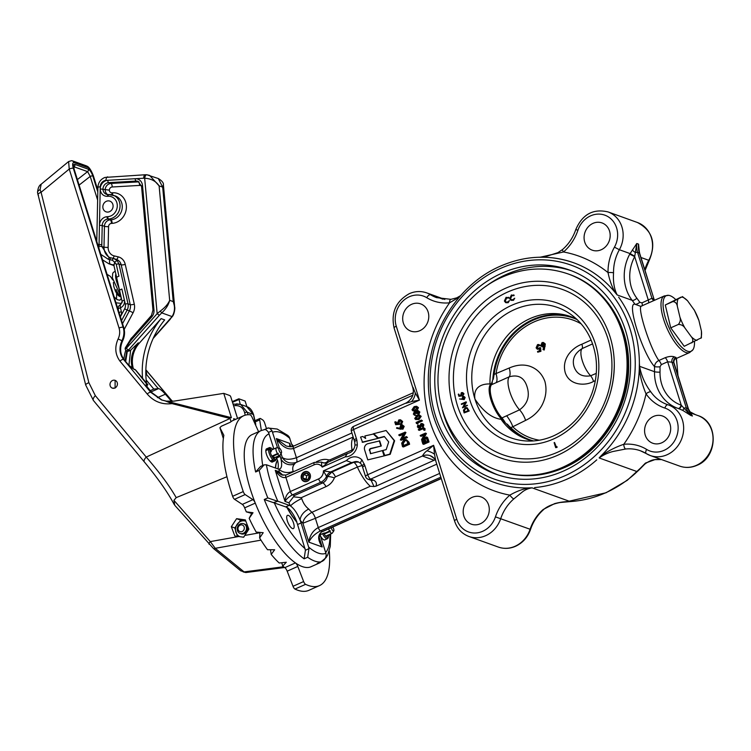 <?xml version="1.0" encoding="UTF-8"?>
<svg xmlns="http://www.w3.org/2000/svg" width="751" height="751" viewBox="0 0 751 751"><rect width="100%" height="100%" fill="white"/><g stroke="black" fill="none" stroke-linecap="round" stroke-linejoin="round"><path stroke-width="1.13" d="M581.236 323.916A62.624 55.668 -70.2 0 0 533.942 321.954A62.624 55.668 -70.2 0 0 496.073 373.547L509.216 368.018A12.401 4.675 -113.7 0 1 509.197 376.833A20.671 7.2 66 0 0 509.76 391.675A20.671 7.2 66 0 0 519.542 409.839C527.577 403.982 530.075 396.265 527.042 386.699C524.217 377.556 518.265 374.27 509.197 376.833L490.844 385.019L492.28 381.452A12.401 4.318 -114 0 1 491.511 384.672A20.671 7.2 66 0 0 491.989 399.598A20.671 7.2 66 0 0 501.931 417.941L519.542 409.839A12.401 4.562 64.6 0 1 525.625 420.382L512.745 426.775A62.624 55.668 -70.2 0 0 539.387 440.208M592.595 343.883L582.1 348.605C574.646 353.27 571.943 359.241 573.989 366.516C576.58 374.064 582.128 377.152 590.615 375.782L596.256 373.388M308.83 480.199A4.928 4.384 109.8 0 1 307.431 481.147A4.928 4.384 109.8 0 1 301.808 478.537A4.928 4.384 109.8 0 1 304.615 472.163A4.928 4.384 109.8 0 1 310.445 475.712M304.221 481.494A5.163 4.59 109.8 0 1 301.47 476.819A5.163 4.59 109.8 0 1 304.653 471.985A5.163 4.59 109.8 0 1 307.713 471.778M305.009 473.393A3.577 3.182 -70.2 0 0 303.611 474.519L306.671 473.149A3.577 3.182 -70.2 0 0 305.009 473.393M577.172 319.607A64.633 57.461 -70.2 0 0 573.332 318.048A64.633 57.461 -70.2 0 0 532.985 319.973A64.633 57.461 -70.2 0 0 493.257 379.293L494.13 374.411L496.073 373.547M573.52 318.114A64.633 57.461 -70.2 0 0 533.37 320.114A64.633 57.461 -70.2 0 0 494.13 374.411M538.88 344.502L540.748 345.864L537.716 345.272L538.476 345.544L537.406 347.91L536.665 347.647L537.472 348.539L540.589 347.741L540.936 351.308L537.735 352.2L537.519 351.524L539.631 350.586L539.415 348.699L537.312 349.243L536.101 347.873L537.538 344.587L538.88 344.502L540.007 345.601L538.786 345.216M538.73 349.159L537.312 349.243M509.216 368.018C516.435 364.873 523.175 364.244 529.436 366.113C536.89 368.638 542.044 373.745 544.907 381.433C547.019 389.572 545.986 397.617 541.809 405.549C538.176 412.008 532.778 416.946 525.625 420.382M490.844 385.019A20.624 7.181 66 0 0 491.332 399.907A20.624 7.181 66 0 0 501.236 418.185L502.832 420.325L501.039 419.274C491.867 418.138 483.175 411.426 474.97 399.119C472.858 385.967 483.391 383.714 489.971 383.968L491.37 383.761M576.777 319.241A65.102 57.874 -70.2 0 0 570.751 316.622A65.102 57.874 -70.2 0 0 530.122 318.565A65.102 57.874 -70.2 0 0 489.971 383.968M419.865 330.675A14.466 12.861 -70.2 0 0 428.783 316.866A14.466 12.861 -70.2 0 0 420.635 303.883A14.466 12.861 -70.2 0 0 411.604 304.315A14.466 12.861 -70.2 0 0 402.686 318.114A14.466 12.861 -70.2 0 0 410.835 331.107A14.466 12.861 -70.2 0 0 419.865 330.675M480.368 523.738A14.466 12.861 -70.2 0 0 489.286 509.938A14.466 12.861 -70.2 0 0 481.138 496.946A14.466 12.861 -70.2 0 0 472.107 497.378A14.466 12.861 -70.2 0 0 463.189 511.187A14.466 12.861 -70.2 0 0 471.337 524.17A14.466 12.861 -70.2 0 0 480.368 523.738M592.999 223.366A14.466 12.861 109.8 0 1 602.03 222.934A14.466 12.861 109.8 0 1 610.178 235.927A14.466 12.861 109.8 0 1 601.26 249.736A14.466 12.861 109.8 0 1 592.229 250.167A14.466 12.861 109.8 0 1 584.081 237.175A14.466 12.861 109.8 0 1 592.999 223.366M653.501 416.439A14.466 12.861 109.8 0 1 662.532 416.007A14.466 12.861 109.8 0 1 670.681 428.99A14.466 12.861 109.8 0 1 661.762 442.799A14.466 12.861 109.8 0 1 652.732 443.231A14.466 12.861 109.8 0 1 644.583 430.239A14.466 12.861 109.8 0 1 653.501 416.439M266.915 448.713A7.238 2.516 66 0 0 266.624 448.788A7.238 2.516 66 0 0 266.821 455.35A7.238 2.516 66 0 0 271.637 461.987A7.238 2.516 66 0 0 272.519 462.006A7.238 2.516 66 0 0 272.773 461.827M320.508 536.083A7.238 2.516 66 0 0 323.991 539.894A7.238 2.516 66 0 0 324.873 539.913A7.238 2.516 66 0 0 325.127 539.734M288.365 515.383A7.238 2.516 66 0 0 287.483 515.364A7.238 2.516 66 0 0 287.689 521.926A7.238 2.516 66 0 0 292.496 528.563A7.238 2.516 66 0 0 293.378 528.573A7.238 2.516 66 0 0 293.172 522.02A7.238 2.516 66 0 0 288.365 515.383M360.799 463.527L358.452 461.94A8.27 7.35 -70.2 0 0 353.289 462.194L351.581 462.597L346.38 460.616A12.401 11.021 109.8 0 1 350.332 457.781A12.401 11.021 109.8 0 1 362.076 460.1A4.131 1.718 137.6 0 0 360.799 463.527L362.245 466.024L365.568 476.575A4.131 4.131 0 0 0 368.112 479.232A4.131 3.671 -70.2 0 0 370.694 479.11L373.435 480.096C376.251 481.494 377.058 483.55 375.857 486.244L374.017 486.526L371.172 480.358M648.385 303.047A4.131 1.436 -114 0 0 648.301 300.053L634.698 256.664L629.742 254.148L636.773 243.502L634.698 256.664A37.203 33.072 -70.2 0 0 636.867 298.241A120.911 107.477 109.8 0 1 639.786 302.259L641.945 302.888L651.943 298.26A35.137 12.241 -114 0 1 652.816 298.532A35.137 12.241 -114 0 1 653.727 298.907A4.131 3.595 -65 0 0 654.506 300.316M572.929 501.358L560.255 502.485C550.164 504.381 544.926 508.192 543.733 509.478L543.733 509.478A4.131 1.004 -131 0 1 543.208 509.478L554.66 503.602C559.626 502.288 564.733 501.584 570 501.49L572.929 501.358A116.771 103.807 -70.2 0 0 605.653 492.769A116.771 103.807 -70.2 0 0 635.074 473.628L645.419 463.095L655.041 459.584A41.333 36.743 109.8 0 1 661.368 459.518M529.183 487.906L532.112 487.85C528.272 488.441 525.024 489.812 522.358 491.971L513.815 498.908A4.131 1.004 -131 0 1 509.854 495.134C516.519 491.323 522.959 488.91 529.183 487.906A116.771 103.807 109.8 0 1 494.468 482.471C455.763 469.131 428.596 428.145 428.352 383.123C426.868 334.326 457.443 284.554 500.297 266.201C524.94 255.518 549.356 254.354 573.548 262.719A116.771 103.807 109.8 0 1 615.294 292.721C612.027 287.042 609.605 280.339 608.028 272.604A45.473 40.423 109.8 0 1 614.44 247.154A22.737 20.211 -70.2 0 0 606.301 215.762A22.737 20.211 -70.2 0 0 577.932 230.228A45.473 40.423 109.8 0 1 563.513 251.97L540.26 257.208M277.579 447.925L272.022 430.811C270.097 428.192 268.52 427.366 267.272 428.342M292.439 446.516L289.266 437.026L287.877 435.467L277.194 429.046L268.051 428.023L264.268 429.638M501.696 273.251A108.51 96.457 109.8 0 1 569.418 270.013A108.51 96.457 109.8 0 1 630.54 367.427A108.51 96.457 109.8 0 1 563.654 470.971A108.51 96.457 109.8 0 1 495.932 474.21A108.51 96.457 109.8 0 1 434.81 376.795A108.51 96.457 109.8 0 1 501.696 273.251M571.408 270.764A108.51 96.457 -70.2 0 0 505.705 274.697A108.51 96.457 -70.2 0 0 485.578 286.572M673.994 359.429L675.093 358.856C675.252 357.823 673.262 361.503 673.985 362.836L673.76 362.817A4.131 3.736 103.8 0 1 676.013 357.438L674.924 358.997M646.113 453.482A41.333 36.743 -70.2 0 0 640.368 450.76A41.333 36.743 -70.2 0 0 625.639 449.004L613.116 451.473C608.132 452.722 603.475 454.871 599.138 457.941L601.063 455.829C608.376 450.788 615.951 446.948 623.79 444.301A45.473 40.423 109.8 0 1 646.62 449.417A22.737 20.211 -70.2 0 0 664.128 450.328A22.737 20.211 -70.2 0 0 678.144 428.361A22.737 20.211 -70.2 0 0 664.86 408.065A45.473 40.423 109.8 0 1 646.038 393.871C642.772 386.174 640.519 377.96 639.27 369.229A116.771 103.807 109.8 0 1 601.063 455.829M317.955 563.194L317.147 563.513A72.34 25.196 -114 0 0 319.917 562.781L311.064 566.723A72.34 25.196 -114 0 1 302.249 566.573A72.34 25.196 -114 0 1 254.138 500.185A72.34 25.196 -114 0 1 252.111 434.604L260.963 430.661A72.34 25.196 -114 0 0 255.64 471.985L260.559 466.455L264.099 464.878L266.408 464.766A66.135 23.037 66 0 0 277.823 501.217L273.411 502.626L285.709 506.906A16.531 5.764 -114 0 1 286.976 507.554A39.362 13.715 66 0 0 296.664 521.964A16.531 5.764 -114 0 1 297.556 524.536L305.422 550.248L308.952 548.671L308.661 547.103A66.135 23.037 66 0 0 325.906 553.309L326.197 554.876C325.868 558.509 324.028 560.856 320.686 561.936L318.724 562.809M638.801 248.947L638.557 244.141L639.364 252.289M694.497 341.658A30.444 10.608 -114 0 1 692.976 349.666A30.444 10.608 -114 0 1 687.465 351.177A30.444 10.608 -114 0 1 666.137 320.198A30.444 10.608 -114 0 1 668.737 295.35A30.444 10.608 -114 0 1 670.08 295.697A30.444 10.608 -114 0 1 675.675 299.518M572.112 317.138A65.102 57.874 -70.2 0 0 532.853 319.55A65.102 57.874 -70.2 0 0 492.825 379.48L492.28 381.452M307.281 481.288A5.163 4.59 -70.2 0 0 310.463 476.35A5.163 4.59 -70.2 0 0 307.553 471.712A5.163 4.59 -70.2 0 0 304.333 471.872A5.163 4.59 -70.2 0 0 301.142 476.801A5.163 4.59 -70.2 0 0 304.052 481.438A5.163 4.59 -70.2 0 0 307.281 481.288M641.776 306.042C636.247 304.822 649.69 347.675 658.852 360.518L665.198 357.692C668.963 356.312 672.042 356.04 674.445 356.875A30.998 10.796 66 0 0 675.243 357.204A30.998 10.796 66 0 0 676.013 357.438M441.87 408.028A108.51 96.457 -70.2 0 0 497.951 474.904M639.27 369.229L639.383 363.268L639.57 366.319C641.335 375.772 645.09 384.296 650.845 391.881A4.131 1.605 145.1 0 0 646.038 393.871A124.779 110.923 109.8 0 1 623.79 444.301A4.131 1.737 -95.9 0 0 625.639 449.004M637.402 222.493C652.497 230.576 656.44 243.202 649.23 260.381L648.761 260.297A26.867 23.882 -70.2 0 0 637.402 222.493L608.01 211.913A26.867 23.882 109.8 0 1 619.368 249.726A41.333 36.743 -70.2 0 0 613.548 272.857C612.985 281.822 614.205 289.191 617.209 294.974L615.294 292.721M538.842 257.283A116.771 103.807 109.8 0 1 573.548 262.719M661.471 459.556L655.388 459.631C652.826 459.556 649.371 460.983 645.015 463.893L639.364 469.619A116.771 103.807 -70.2 0 0 644.217 464.569M639.364 469.619L635.074 473.628M632.445 249.801A4.131 1.493 32.6 0 0 635.337 252.543A3.098 0.92 -17.4 0 1 637.58 252.43L639.364 253.068A3.098 0.92 -17.4 0 1 639.674 253.331L654.102 299.396L639.364 253.068A20.671 18.371 109.8 0 1 638.557 244.141L636.773 243.502A20.671 18.371 -70.2 0 0 637.58 252.43L651.943 298.26A4.131 3.736 -76.2 0 0 654.008 300.541M595.318 380.673L593.543 381.414C585.489 386.202 569.296 385.62 565.212 372.515C563.494 366.122 564.696 359.973 568.798 354.078C572.281 349.515 576.637 346.23 581.884 344.211L591.112 340.025M543.452 342.484L545.32 343.996L544.24 350.022L543.039 349.619L543.846 346.22L541.884 346.652L540.776 345.441L542.072 342.559L543.452 342.484L544.578 343.733L543.583 349.788L543.039 349.619M308.379 474.998L306.727 475.636L306.079 479.147L306.765 479.701M416.589 406.272L417.565 407.324L415.378 410.459L412.937 410.835L411.989 409.811L414.167 406.62L416.589 406.272L418.457 407.643L417.096 410.346M416.054 410.872L412.937 410.835M421.405 420.062L422.456 420.889L417.697 423.02L417.969 423.883L416.43 423.48L416.101 422.438L421.405 420.062L421.564 420.569L416.805 422.7L417.077 423.564L416.43 423.48M419.931 428.126L417.368 426.972L417.791 425.066L417.931 426.784L418.861 427.31L421.011 423.545L422.907 423.817L423.846 424.831L423.226 427.075L421.921 426.39L422.409 424.756L421.17 424.052L419.753 427.131L418.147 427.854L419.931 428.126L422.184 424.324M417.791 425.066L419.152 425.695L418.823 427.103L419.753 427.629M423.583 428.521L419.377 430.361L418.485 430.041L418.326 429.534L423.48 427.61L424.184 428.417L423.996 430.051L423.217 428.192M423.48 427.61L425.075 428.737L424.888 430.379L423.489 429.938M426.699 436.941L427.741 437.767L422.438 440.133L421.518 439.71L424.522 434.116L420.344 435.974L420.185 435.467L425.488 433.102L422.531 438.8L426.699 436.941L426.859 437.448L421.546 439.814M424.015 435.054L421.236 436.293L420.344 435.974M425.488 433.102L426.418 433.534L423.93 438.171M427.169 438.462L428.061 438.781L429.065 441.964L423.752 444.339L422.86 444.019L421.865 440.828L422.409 440.584L423.245 443.268L424.878 442.536L424.043 439.861L424.587 439.617L425.423 442.292L427.469 441.381L426.624 438.706L427.169 438.462L428.173 441.644L422.86 444.019M422.409 440.584L423.301 440.903L423.94 442.959M424.587 439.617L425.479 439.936L426.117 441.982M395.42 421.715L396.124 423.958L397.87 423.583L397.504 422.86L398.875 419.884L400.546 419.79L401.776 421.208L400.668 423.996L401.137 421.452L400.17 420.41L399.044 420.485L398.171 422.682L398.941 423.996L395.636 424.7L394.791 421.996L396.312 422.034L396.866 423.799M400.546 419.79L402.667 421.527L401.55 424.315L400.668 423.996M400.602 420.654L399.926 420.804L399.063 423.001L399.832 424.315L395.636 424.7M400.893 429.262L396.566 428.239L396.753 427.629L399.804 428.258L400.752 424.822L402.114 424.737L404.188 426.361L402.921 429.196L396.566 428.239M402.114 424.737L404.188 426.361M406.366 439.673L408.966 442.179L409.605 444.226L403.409 446.986L402.517 446.667L401.672 443.146L404 439.842L406.366 439.673L408.713 443.907L409.605 444.226M406.413 436.556L407.483 437.467L401.297 440.227L400.367 439.786L403.869 433.252L398.997 435.43L398.809 434.838L405.052 432.21L401.55 438.725L406.413 436.556L406.591 437.148L400.405 439.908M403.362 434.2L399.889 435.749L398.997 435.43M405.005 432.078L405.934 432.529L402.949 438.096M421.18 416.336L418.992 419.471L415.66 419.527L414.712 418.504L416.899 415.312L419.311 414.965L421.18 416.336L419.311 414.965M415.294 412.703L414.777 414.223L415.237 415.228L413.35 414.148L414.214 411.886L415.51 412.055L416.608 410.487L417.847 410.44L418.936 411.679L417.96 414.261L418.382 411.905L416.814 410.975L416.232 413.21L414.364 412.393L413.895 413.904L416.129 415.547L414.27 415.172M417.847 410.44L419.828 411.999L418.851 414.58L417.96 414.261M417.988 411.21L417.124 413.529L415.688 413.454M378.232 438.03L384.315 436.444L388.699 441.935L386.202 449.605L382.85 450.478L384.878 455.697L390.22 454.308L394.622 440.771L386.098 430.501L373.698 433.693L378.673 438.19L384.503 436.669M362.771 436.5L360.564 437.063L362.602 442.33L378.175 438.331L373.651 433.975L364.873 435.955L365.653 438.462L362.771 436.5L365.596 438.274M384.437 455.819L382.39 450.6L370.431 453.717L369.868 450.666A1.568 1.389 109.8 0 1 371.003 448.685L381.311 446L379.706 440.903L367.793 443.728A4.572 4.065 -70.2 0 0 364.61 449.858L367.774 459.884L384.437 455.819L367.774 459.884M370.797 453.623L369.868 450.666M680.941 297.171L665.283 304.981L670.737 327.849L684.227 346.305L699.876 338.494M303.611 474.519A3.577 3.182 -70.2 0 0 308.445 478.8A3.577 3.182 -70.2 0 0 306.671 473.149L309.093 475.289L308.445 478.8L305.385 480.161L302.963 478.021L303.611 474.519L306.727 475.636M302.963 478.021L306.079 479.147M512.745 426.775L510.811 427.638L506.869 424.296A65.102 57.874 -70.2 0 0 528.037 439.617M507.3 424.108A64.633 57.461 -70.2 0 0 529.558 439.682A64.633 57.461 -70.2 0 0 533.51 440.931M510.811 427.638A64.633 57.461 -70.2 0 0 529.746 439.757M502.832 420.325L506.869 424.296M501.236 418.185L501.931 417.941A12.401 4.318 66 0 1 505.179 422.606M544.24 350.022L543.583 349.788M543.715 346.755L543.217 346.577M545.32 343.996L544.578 343.733M541.321 345.16L543.123 345.845L544.015 343.949L543.292 343.188L542.26 343.245L541.321 345.16L542.053 345.422L543.02 343.517L542.26 343.245M540.936 351.308L537.735 352.2M540.748 345.864L540.007 345.601M537.716 345.272L536.665 347.647M539.875 347.488L540.269 351.064M496.073 373.735C497.293 378.063 497.312 381.01 496.158 382.597M512.651 426.624C512.191 423.583 507.085 415.894 506.578 415.866M513.468 294.908L513.919 295.697L511.515 295.472L510.098 298.504L511.271 299.78L512.867 299.668L514.735 298.222L513.027 300.184L510.821 300.175L509.676 298.663L511.375 294.946L513.093 295.359M511.384 300.391L510.821 300.175M513.919 295.697L511.957 295.631L510.549 298.663L511.497 299.846M514.735 298.222L513.468 300.344L511.271 300.334M513.693 294.974L514.191 295.237M508.192 297.265L508.915 297.593L508.634 298.053L506.23 297.828L504.822 300.86L505.996 302.137L507.582 302.024L509.45 300.588L507.742 302.54L505.545 302.531L504.39 301.02L506.099 297.302L507.817 297.715M506.108 302.747L505.545 302.531M508.634 298.053L506.681 297.987L505.263 301.02L506.221 302.202M509.45 300.588L508.192 302.7L505.986 302.691M508.408 297.33L508.915 297.593M556.66 446.638L555.684 447.652L554.116 442.668L555.937 446.958L557.101 446.798L556.989 447.427L555.684 447.652M554.538 442.489L556.284 446.798M458.899 396.303L458.26 394.256L458.739 394.04L459.274 395.739L460.588 395.458L461.358 392.66L462.616 392.585L463.545 393.655L462.7 395.768L463.057 393.843L461.48 393.111L460.823 394.773L461.405 395.768L458.899 396.303L461.846 395.927L461.264 394.932L462.55 393.167M458.739 394.04L459.64 395.655M462.823 392.679L463.996 393.824L462.7 395.768M463.789 396.913L462.804 398.528L464.062 399.166M463.574 396.8L462.935 396.828L462.353 398.368L463.62 398.997L464.202 397.504L463.376 396.988M463.62 398.997L462.804 398.528M464.691 397.307L463.743 399.457L459.603 398.969L464.184 399.616L465.141 397.476L463.799 396.331L465.141 397.476M459.603 398.969L462.053 398.988L462.766 396.397L463.799 396.331M467.047 405.258L462.503 407.793L465.132 402.771L461.443 404.413L461.302 403.963L465.986 401.879L463.367 406.901L467.488 405.418L462.503 407.793M464.878 403.24L461.443 404.413M465.986 401.879L466.465 402.142L464.071 406.591M466.925 408.187L465.808 408.356L464.437 410.468L464.794 412.092M467.422 408.638L465.367 408.197L463.987 410.309L464.447 412.243L468.164 410.581L466.709 408.084M469.234 410.975L464.109 412.909L463.461 410.243L465.226 407.746L467.019 407.615L469.234 410.975L467.019 407.615M468.784 410.816L464.109 412.909M501.039 419.274A65.102 57.874 -70.2 0 0 526.667 439.138A65.102 57.874 -70.2 0 0 532.975 440.968M459.499 296.917L449.577 302.813A45.473 40.423 109.8 0 1 426.746 297.696A22.737 20.211 -70.2 0 0 409.239 296.776A22.737 20.211 -70.2 0 0 396.275 326.178A4.131 1.23 162.6 0 0 394.106 328.056L412.89 387.976C414.336 394.378 412.083 399.372 406.122 402.968L353.665 426.371A4.131 1.436 66 0 0 353.571 429.506L356.885 440.152L357.326 444.958A12.401 11.021 109.8 0 1 345.197 456.852L347.366 453.566L348.633 453.182M412.966 387.272L415.322 393.036L419.443 400.114L411.557 401.569A12.401 9.65 116.4 0 0 415.322 393.036M411.557 401.569L405.887 403.306M435.214 459.847L434.134 460.25L422.409 456.026C423.611 453.839 425.132 452.083 426.972 450.769L433.609 445.305L434.51 454.261A12.401 4.881 12.2 0 0 426.972 450.769M434.51 454.261L435.833 461.208C435.946 459.912 434.031 458.054 430.079 455.632A12.401 11.021 109.8 0 1 430.154 455.66A12.401 11.021 109.8 0 1 435.589 460.325M613.548 272.857A4.131 0.742 179 0 0 608.028 272.604A124.779 110.923 109.8 0 0 563.513 251.97A4.131 1.004 49 0 1 562.583 249.492L562.583 249.492C568.676 244.15 573.079 237.504 575.792 229.562L577.932 230.228M362.076 460.1L364.892 465.648A4.131 1.23 162.6 0 0 362.733 467.526M368.112 479.232L370.863 480.218A4.131 3.671 -70.2 0 0 373.435 480.096M364.385 464.071A4.131 1.258 161.5 0 0 362.245 466.024M364.892 465.648L367.727 474.698L433.609 445.305L456.777 519.241A22.737 20.211 -70.2 0 0 475.843 532.985A22.737 20.211 -70.2 0 0 495.435 516.876A45.473 40.423 109.8 0 1 509.854 495.134A124.779 110.923 109.8 0 1 449.577 302.813A4.131 1.737 -95.9 0 1 450.938 299.339L436.556 297.631A41.333 36.743 -70.2 0 1 430.53 294.739A26.867 23.882 109.8 0 0 426.615 292.852C420.87 290.881 415.106 291.144 409.342 293.65C395.871 301.264 390.802 312.735 394.106 328.056M353.665 426.371A4.131 4.131 0 0 0 351.402 431.384L354.237 440.433A4.131 1.23 -17.4 0 1 356.406 438.556M348.614 453.182C352.144 452.121 354.275 449.464 354.998 445.202L354.697 441.954A4.131 1.202 -16.3 0 1 356.885 440.152M354.998 445.202A4.131 0.526 5.4 0 1 357.326 444.958M641.945 302.888A4.131 1.436 -114 0 1 642.039 305.873M640.8 306.38L634.961 304.23A116.771 103.807 -70.2 0 0 632.145 300.344A41.333 36.743 109.8 0 1 629.742 254.148M639.786 302.259A4.131 1.596 -34.6 0 1 634.961 304.23C626.221 301.667 642.415 353.317 654.496 366.563C654.881 363.691 656.336 361.672 658.852 360.518A4.131 1.436 66 0 1 661.293 364.62L660.007 366.798A4.131 0.751 -1.3 0 1 654.496 366.563A116.771 103.807 -70.2 0 1 654.506 371.698L639.57 366.319M634.764 256.241L630.061 253.575L619.368 249.726L614.44 247.154M660.007 366.798A120.911 107.477 109.8 0 1 660.016 372.111A37.203 33.072 -70.2 0 0 681.241 405.183L690.638 415.378L682.772 410.384L678.66 408.638M681.523 405.456A4.131 1.709 -71.7 0 1 678.763 408.666M682.772 410.384L684.095 408.122A3.098 0.92 162.6 0 1 686.339 408.009A20.671 18.371 -70.2 0 0 690.638 415.378L692.413 416.026L688.423 408.91A3.098 0.92 162.6 0 0 688.123 408.647L673.76 362.817A35.137 12.241 -114 0 1 671.976 362.179L667.648 361.794L661.293 364.62M665.198 357.692A4.131 1.436 66 0 1 667.648 361.794L681.241 405.183A4.131 1.896 -70.7 0 1 678.266 408.488M690.544 413.482L692.413 416.026A20.671 18.371 109.8 0 1 688.123 408.647L686.339 408.009L671.976 362.179A4.131 3.595 115 0 1 674.445 356.875M352.144 451.191A6.196 2.159 66 0 0 352.041 449.999L353.862 448.91M327.924 462.419L322.226 467.103C321.353 464.409 321.334 462.851 322.188 462.428L323.212 462.804M347.366 453.566L327.333 462.503C327.004 463.029 325.483 463.085 322.761 462.663A8.27 7.35 -70.2 0 1 322.188 462.428A10.852 9.641 109.8 0 0 321.428 462.109L323.099 462.757A6.196 4.121 116.1 0 0 323.512 462.879M323.55 462.888A6.196 4.121 116.1 0 0 328.741 459.931L330.074 459.8A6.196 2.159 -114 0 1 330.168 461.245M293.725 496.824L301.235 497.697A28.932 10.082 66 0 0 301.714 498.58A10.336 2.112 -28.5 0 0 290.571 506.014A39.268 13.678 -114 0 1 288.91 502.823L294.448 495.519L322.761 482.893C325.286 481.644 326.845 479.57 327.445 476.65L326.544 476.322L323.399 470.868L331.689 472.126A6.196 2.159 -114 0 1 335.415 476.857L334.373 477.908A6.196 1.577 16.7 0 0 327.445 476.65L331.689 472.126L353.655 462.325L358.556 461.987M374.017 486.526L370.299 486.263A28.932 10.082 -114 0 1 357.382 467.056L362.048 465.498M351.581 462.597L330.872 471.835A8.27 7.35 109.8 0 0 326.544 476.322A10.852 9.641 109.8 0 1 320.855 482.208L292.543 494.834C289.238 496.505 286.722 498.692 285.005 501.415L275.26 470.342L281.522 474.904L285.971 475.064A3.098 1.08 66 0 0 285.896 477.411C282.414 478.293 278.865 475.937 275.26 470.342L279.165 471.75A39.268 13.678 -114 0 1 279.006 469.093A10.336 7.369 178.2 0 0 293.181 471.375A28.932 10.082 66 0 0 293.2 471.835M288.91 502.823L285.005 501.415C285.352 496.711 287.126 493.416 290.327 491.529L318.631 478.903A7.754 6.89 -70.2 0 0 323.399 470.868L346.38 460.616M322.677 531.52C320.499 531.004 317.87 538.523 319.776 541.631L322.188 546.953C317.466 539.734 317.504 534.581 322.301 531.511A3.098 1.08 66 0 0 322.677 531.52L441.288 478.594M319.156 537.265L322.188 546.953L308.83 542.147C309.778 535.444 312.932 530.582 318.293 527.568A3.098 1.08 66 0 0 320.517 530.873C315.073 533.623 311.177 537.378 308.83 542.147L302.906 523.24A39.268 13.678 -114 0 1 300.156 520.274A16.531 5.764 -114 0 1 301.095 522.959L308.661 547.103M289.604 446.723L289.736 443.39L290.046 446.742M279.381 448.187L276.377 438.584L286.131 445.944C289.97 446.967 292.458 447.023 293.585 446.132L293.585 446.132A3.098 1.08 66 0 0 293.51 448.478C287.774 450.112 282.066 446.807 276.377 438.584L289.736 443.39L290.787 446.742M412.787 395.251L293.51 448.478L296.41 457.735C290.13 459.847 285.427 459.762 282.301 457.49C285.399 462.4 290.055 464.043 296.279 462.428A28.932 10.082 66 0 0 294.617 463.93C292.759 465.93 292.28 468.408 293.181 471.375M276.359 456.89L276.687 457.95L280.226 456.373A16.531 5.764 -114 0 1 280.949 458.983A10.336 9.453 -146.7 0 0 294.617 463.93M281.062 453.548L282.301 457.49A39.268 13.678 -114 0 0 280.949 458.983C282.301 465.32 281.653 468.69 279.006 469.093A16.531 5.764 -114 0 1 277.823 468.877L266.408 464.766M279.841 468.906L279.006 469.093M283.005 475.308L279.165 471.75M436.763 464.156L315.392 518.312L302.906 523.24C303.235 519.317 306.239 515.674 311.909 512.313A6.196 2.159 -114 0 1 315.392 518.312L318.293 527.568L439.664 473.412M301.714 498.58C303.16 503.067 305.507 506.568 308.774 509.084A10.336 6.28 -40.6 0 0 300.156 520.274C297.358 513.402 294.167 508.643 290.571 506.014A16.531 5.764 -114 0 0 289.248 505.329L277.823 501.217M272.022 430.811L268.483 432.398L273.871 448.948M268.483 432.398C266.567 429.769 264.981 428.943 263.732 429.919M317.147 563.513L320.686 561.936A72.34 25.196 -114 0 1 314.631 561.044A72.34 25.196 -114 0 1 307.666 557.251L304.127 558.828A72.34 25.196 -114 0 1 264.258 499.499L267.797 497.922A72.34 25.196 -114 0 1 259.179 470.408L264.099 464.878M267.797 497.922L276.95 501.039M264.258 499.499L273.411 502.626M304.127 558.828L305.422 550.248M307.666 557.251L308.952 548.671M375.857 486.244L434.134 460.25M316.443 461.743L317.983 461.058C321.869 459.293 325.455 458.917 328.741 459.931M334.373 477.908C332.674 481.945 329.886 484.855 326 486.639A6.196 2.159 66 0 0 322.761 482.893L320.855 482.208A3.098 1.08 -114 0 1 318.631 478.903M416.721 407.061L415.219 407.446L413.416 409.877L413.735 410.375M414.327 407.126L412.534 409.558L413.238 410.299L415.209 409.952L417.021 407.549L415.725 406.742L414.327 407.126L415.219 407.446M412.534 409.558L413.416 409.877M415.378 410.459L416.185 410.75M417.565 407.324L418.457 407.643M414.533 414.636L415.078 414.721M417.556 410.938L416.814 410.975L417.706 411.295M414.214 411.886L415.51 412.055M415.237 415.228L416.129 415.547M418.936 411.679L419.828 411.999M416.232 413.21L417.124 413.529M413.895 413.904L414.777 414.223M419.443 415.754L417.941 416.138L416.148 418.57L416.458 419.067M417.049 415.819L415.256 418.241L415.96 418.983L417.941 418.645L419.743 416.242L418.457 415.434L417.049 415.819L417.941 416.138M415.256 418.241L416.148 418.57M420.297 416.016L418.1 419.152L418.992 419.471M418.1 419.152L415.66 419.527M421.564 420.569L422.456 420.889M416.805 422.7L417.697 423.02M417.077 423.564L417.969 423.883M422.015 423.498L422.954 424.512L422.334 426.746M418.823 427.103L417.931 426.784L418.861 427.31M421.771 424.024L421.17 424.052L422.053 424.371M420.71 424.484L421.602 424.813M419.753 427.131L420.644 427.45M418.26 425.376L419.152 425.695M422.954 424.512L423.846 424.831M423.63 428.633L422.015 428.464L418.485 430.041M424.184 428.417L425.075 428.737M423.996 430.051L424.888 430.379M426.859 437.448L427.741 437.767M425.526 433.214L426.418 433.534M428.173 441.644L429.065 441.964M401.776 421.208L402.667 421.527M399.044 420.485L399.926 420.804M398.171 422.682L399.063 423.001M398.941 423.996L399.832 424.315M402.236 425.62L401.09 427.76L401.456 428.389M401.813 425.357L400.968 425.404L400.208 427.441L401.869 428.277L402.649 426.286L400.968 425.404L401.86 425.723M400.208 427.441L401.09 427.76M400.978 428.323L401.869 428.277M403.296 426.033L402.038 428.877L402.921 429.196M402.038 428.877L400.001 428.943M406.591 437.148L407.483 437.467M405.052 432.21L405.934 432.529M406.385 440.508L405.071 440.753L403.259 443.55L403.719 445.653M404.188 440.433L402.367 443.231L402.968 445.794L407.896 443.597L406.911 441.025L405.962 440.293L404.188 440.433L405.071 440.753M402.367 443.231L403.259 443.55M408.713 443.907L402.517 446.667M319.907 534.168L325.906 553.309M276.687 457.95A16.531 5.764 -114 0 1 277.382 460.457A39.362 13.715 66 0 0 275.429 468.014M280.226 456.373L279.888 455.284M502.748 420.185A2.065 1.521 132.2 0 1 502.738 420.278A21.31 7.426 -114 0 1 490.957 399.842A21.31 7.426 -114 0 1 491.295 383.761A2.065 1.934 -118 0 1 491.361 383.845M296.664 521.964L296.842 521.879A16.531 5.764 66 0 0 287.164 507.469L286.976 507.554M277.814 468.868A16.531 5.764 66 0 0 277.57 460.372L277.382 460.457M287.164 507.469A39.362 13.715 66 0 0 296.842 521.879M277.57 460.372A39.362 13.715 66 0 0 275.608 468.08M701.387 337.903L701.425 331.06L698.881 320.377L694.403 310.323L687.54 300.747L682.443 296.579M700.739 338.325A23.544 8.205 66 0 0 701.425 331.06M694.806 311.111L694.403 310.323M698.881 320.377A23.544 8.205 66 0 0 693.84 309.365M687.54 300.747A23.544 8.205 66 0 0 681.795 297.011L672.896 301.583C675.384 301.836 676.867 303.413 677.355 306.342L679.899 317.016C680.763 319.785 680.246 322.263 678.341 324.451C681.26 324.46 683.457 325.652 684.94 328.027L691.239 336.645A23.544 8.205 66 0 0 696.984 340.391M678.04 299.067A23.544 8.205 66 0 0 677.355 306.342M679.899 317.016A23.544 8.205 66 0 0 684.94 328.027M691.239 336.645C693.107 338.861 693.304 340.954 691.831 342.907M678.341 324.451L670.737 327.849M672.896 301.583L665.283 304.981M384.437 455.538L389.769 454.148L394.172 440.612L386.098 430.501M362.16 442.17L378.175 438.331M377.725 438.171L373.209 433.815M383.986 455.66L382.39 450.6M369.417 450.506A1.568 1.389 109.8 0 1 370.562 448.525L381.311 446M380.87 445.841L379.255 440.743M112.312 388.126L115.1 388.079L115.11 380.353A4.131 3.671 -70.2 0 0 112.312 388.126A4.131 3.671 -70.2 0 0 115.11 380.353M86.684 166.027A3.098 2.619 120.3 0 1 87.116 166.215A3.098 2.619 120.3 0 1 88.205 167.708L74.283 162.657A3.098 2.76 -70.2 0 0 72.678 160.921L71.552 160.667A3.098 2.854 95.4 0 1 73.917 162.563C72.5 162.742 72.293 164.647 73.316 168.299A3.098 0.92 162.6 0 0 69.327 169.003A3.098 0.92 162.6 0 0 69.233 169.05L68.613 161.549L41.202 184.192L40.056 189.627L41.08 192.294A6.196 1.699 165.9 0 0 37.925 194.687L37.925 194.687A6.196 1.699 165.9 0 0 38.536 195.204M146.37 373.829A2.065 1.84 -70.2 0 0 145.816 373.397A2.065 1.906 -76.6 0 1 146.661 373.923L145.816 373.632M73.316 168.299L123.136 327.286C124.497 331.538 124.093 336.035 121.934 340.785C118.893 347.769 119.428 353.993 123.549 359.457L150.791 392.341L152.087 392.801L148.107 388.004C145.938 385.244 145.544 384.005 146.905 384.287L135.433 369.896A2.065 1.84 -70.2 0 0 134.711 369.389L135.678 370.055L134.495 369.539C131.988 368.206 129.191 365.737 126.084 362.151A2.065 0.864 -39.6 0 1 126.252 362.273L124.15 359.729A2.065 0.864 -39.6 0 1 124.234 359.926M97.827 190.754L93.011 175.396A3.098 0.92 -17.4 0 1 93.312 175.65L97.837 190.078M231.026 421.658A103.338 36.001 66 0 0 230.05 418.476L172.017 403.616L165.314 400.931A1.033 0.732 106.1 0 1 165.361 400.94L230.078 417.34L230.013 418.363M234.828 535.97L243.653 537.228L248.863 529.183L245.361 519.917L236.593 518.678L231.327 526.704L234.828 535.97M126.084 362.151L123.981 359.616C119.86 354.143 119.325 347.92 122.375 340.935C124.525 336.185 124.929 331.689 123.568 327.445L123.136 327.286A3.098 0.92 162.6 0 0 119.146 327.99A3.098 0.92 162.6 0 0 119.052 328.037L69.233 169.05L41.08 192.294L88.871 382.691L95.33 395.646L146.238 457.077C160.216 473.271 169.566 486.066 176.203 497.622L226.952 476.725M176.203 497.622L173.932 500.344L210.318 541.602L215.255 548.314A4.131 1.633 129.3 0 1 213.528 548.568L174.739 505.282L173.932 500.344M165.98 401.128L173.856 401.156L223.76 393.364L229.994 395.608L230.735 396.716L237.56 418.467M246.901 406.685L245.136 401.062L238.902 398.819L238.752 399.598L232.491 402.301M238.902 398.819L240.226 404.291M172.749 402.761L161.446 399.898L150.791 392.341A3.098 1.295 140.4 0 0 147.243 394.05C153.88 401.644 162.141 404.836 172.017 403.616A1.033 0.498 -75.7 0 1 172.749 402.761L231.402 417.753L223.76 393.364M152.087 392.801L162.094 400.114M260.982 540.138L215.255 548.314L244.094 571.905L283.634 566.761M146.257 384.221L146.905 384.287L146.079 384.662M146.135 386.314L147.891 384.7L135.678 370.055M161.446 399.898L165.248 400.912M150.294 390.633L153.795 389.074L146.163 379.931M151.251 391.787L158.752 388.549C160.611 389.431 162.826 391.318 165.38 394.219L171.679 401.4M284.648 567.503L245.877 572.544L243.146 571.896M158.752 388.549L153.795 389.074M172.42 401.344L169.435 399.044M40.056 189.627A6.196 3.248 173.5 0 0 37.55 192.66L85.717 385.075L93.415 400.48A6.196 2.591 140.4 0 1 95.33 395.646M230.05 418.476L146.238 457.077A6.196 2.591 140.4 0 0 144.323 461.912L93.415 400.48M238.715 536.524L210.318 541.602A4.131 1.258 138.6 0 0 209.097 544.24M244.094 571.905L240.714 570.798L213.528 548.559M147.243 394.05L119.991 361.175C115.147 354.575 114.518 347.187 118.095 339.001L122.61 340.963C124.713 336.579 125.098 332.13 123.774 327.614A2.065 0.61 -17.4 0 0 123.568 327.445L73.974 169.191C73.044 165.746 73.316 164.131 74.809 164.347L88.346 169.219C90.054 170.158 91.547 172.411 92.814 175.969A2.065 0.61 162.6 0 0 90.214 176.41L87.604 171.622L73.711 166.703M73.974 169.191A2.065 0.61 -17.4 0 1 74.18 169.36L73.739 166.45L72.978 168.233M134.823 369.67A2.065 1.84 -70.2 0 0 134.016 369.135M74.18 169.36L123.774 327.614A2.065 0.61 -17.4 0 1 123.389 328.168M74.809 164.347A2.065 1.84 109.8 0 1 74.067 166.75L73.711 167.041M88.346 169.219A2.065 1.84 109.8 0 1 87.604 171.622L77.381 179.602M235.579 419.349L233.683 418.673A2.065 1.84 109.8 0 1 233.58 420.241M236.593 518.678L241.681 520.509M231.327 526.704L234.819 527.962M109.186 211.82A5.679 5.05 -70.2 0 0 113.082 206.459A5.679 5.05 -70.2 0 0 109.89 201.127A5.679 5.05 -70.2 0 0 106.755 201.137A5.679 5.05 -70.2 0 0 102.849 206.487A5.679 5.05 -70.2 0 0 106.041 211.82A5.679 5.05 -70.2 0 0 109.186 211.82M141.329 185.995A3.098 2.76 -70.2 0 0 139.583 185.422L112.181 186.99A3.098 2.76 -70.2 0 0 109.317 190.144L100.202 188.923A8.27 7.35 109.8 0 1 100.202 188.876A8.27 7.35 109.8 0 1 105.891 180.681A8.27 7.35 109.8 0 1 107.825 180.296L105.966 180.4A6.196 5.51 -70.2 0 0 104.511 180.691A6.196 5.51 -70.2 0 0 100.249 186.839L99.451 225.291A8.27 7.35 109.8 0 1 105.14 217.095A8.27 7.35 109.8 0 1 107.083 216.71L107.759 216.673A10.336 9.19 -70.2 0 0 117.287 205.943A10.336 9.19 -70.2 0 0 108.172 196.283L107.496 196.321A8.27 7.35 109.8 0 1 100.202 188.923M130.223 350.623L128.243 351.205L126.544 350.595A2.065 1.84 109.8 0 0 128.534 350.013L130.223 350.623L138.278 342.85C132.167 350.792 130.092 358.781 132.035 366.835L132.317 368.093M138.278 342.85L139.273 343.216A24.802 22.051 -70.2 0 0 132.993 367.183L132.035 366.835A2.065 0.554 -12.8 0 0 130.712 366.807M133.359 368.797L132.993 367.183M255.706 424.841L253.387 414.496L246.694 406.601C249.707 407.417 252.007 410.102 253.585 414.665A2.065 0.554 167.2 0 0 253.387 414.496L247.342 412.318L247.896 414.73M235.795 405.596A2.065 0.892 -93.4 0 1 236.584 403.85A2.065 0.892 -93.4 0 1 236.743 403.878L240.686 404.442L247.342 412.318A2.065 0.554 -12.8 0 0 244.638 412.628A2.065 0.554 -12.8 0 1 244.638 412.628C243.268 408.009 240.32 405.662 235.795 405.596L233.561 405.728M139.273 343.216L161.118 318.621L164.685 319.898A74.405 66.144 -70.2 0 0 146.529 383.076M153.429 337.866L172.063 316.584C174.833 312.022 175.218 307.028 173.237 301.611L174.664 306.896L163.418 185.065L162.676 187.14L158.292 178.522C162.075 180.822 163.784 183 163.418 185.065L163.418 185.065M145.553 174.795A4.131 1.774 86.7 0 0 145.234 174.748L146.792 174.767A4.131 1.84 94.9 0 1 147.008 174.814L149.618 175.396L159.109 185.863L169.67 300.325C168.618 304.746 165.98 308.933 161.775 312.885L160.245 311.102C165.004 307.619 168.14 304.033 169.67 300.325L173.237 301.611L162.676 187.14L159.109 185.863C155.917 181.113 151.101 178.578 144.661 178.24A8.27 7.35 -70.2 0 0 143.685 178.231L135.236 178.719A8.27 7.35 109.8 0 1 142.493 185.45L153.993 310.06A8.27 7.35 109.8 0 1 151.721 316.95L132.063 339.076A28.932 25.722 -70.2 0 0 126.346 348.323L157.156 313.646L160.245 311.102M161.118 318.621A74.405 66.144 -70.2 0 0 142.577 378.326M146.971 385.883A74.405 66.144 -70.2 0 0 147.121 386.718M128.947 365.183L130.646 350.144M98.916 248.309L98.963 246.065L104.004 247.07L104.436 226.304L102.211 225.507L101.779 246.262L108.764 257.283L109.74 257.584M114.152 265.103L114.565 262.127L116.245 264.324A2.065 0.554 167.2 0 1 118.949 264.005L117.165 260.494L113.795 258.541L116.724 259.555A8.27 7.35 -70.2 0 1 121.174 264.812L118.949 264.005L128.017 303.836L130.242 304.634L121.174 264.812A3.098 0.826 167.2 0 0 125.229 264.343L134.298 304.164A11.368 10.101 109.8 0 1 133.096 312.735L124.225 329.398M117.165 260.494L114.565 262.127L112.378 260.221L108.388 259.358L100.803 254.345M98.963 246.065L99.057 244.488A4.131 0.667 1.2 0 0 97.761 244.619M158.292 178.522L146.792 174.767A4.131 1.84 94.9 0 0 144.661 178.24L157.156 313.646L159.334 315.336L128.534 350.013L125.323 347.873L131.416 338.025L132.063 339.076M116.245 264.324L118.949 276.18A4.131 1.108 167.2 0 0 116.696 277.739L113.701 264.587M118.686 311.402L118.207 309.299A4.131 1.108 -12.8 0 1 120.46 307.741A6.196 5.51 -70.2 0 0 124.384 300.09A4.131 1.108 167.2 0 0 122.141 301.649L120.751 304.53A4.131 1.502 68.8 0 0 120.46 307.741L121.343 311.609A6.196 5.51 109.8 0 1 120.686 316.274L124.657 308.821A6.196 5.51 -70.2 0 0 125.314 304.146L121.878 289.06A4.131 1.108 167.2 0 0 119.625 290.618L116.696 277.739M170.026 319.184L172.477 316.396C174.279 314.162 175.199 308.285 174.664 306.906L174.664 306.896M159.334 315.336L161.775 312.885L172.063 316.584A2.065 0.864 34.5 0 0 172.477 316.396M255.744 424.878L255.021 424.043L255.744 424.878M115.71 274.537L115.917 274.406C116.33 273.458 113.711 275.223 118.667 287.314L120 292.261M328.074 538.026A7.181 2.506 -114 0 1 327.502 538.674A7.181 2.506 -114 0 1 323.841 535.961A7.181 2.506 -114 0 1 322.545 533.679L323.784 533.191A6.149 2.14 66 0 0 328.422 536.843L328.074 538.026M266.023 449.511L268.727 448.3A7.181 2.506 -114 0 1 269.299 447.652A7.181 2.506 -114 0 1 270.351 447.746L271.505 448.281A6.149 2.14 66 0 0 270.144 448.694L271.458 450.647M271.486 458.054A7.181 2.506 -114 0 1 268.511 449.408L269.928 449.802A6.149 2.14 66 0 0 272.472 457.106A6.149 2.14 66 0 0 273.599 458.504L272.885 459.781A7.181 2.506 -114 0 1 271.486 458.054M265.835 450.6L268.511 449.408M266.492 428.652L264.699 423.076A3.098 1.08 66 0 0 263.704 420.992A3.098 1.08 66 0 0 262.756 419.959A93.002 32.396 -114 0 0 260.531 418.56A3.098 1.08 66 0 0 259.968 418.467A3.098 1.08 66 0 0 259.677 419.922L255.237 421.902M258.71 431.665A3.098 1.08 -114 0 1 257.959 430.332L252.036 417.171A3.098 1.08 66 0 0 251.378 415.979A3.098 1.08 66 0 0 250.008 414.768A93.002 32.396 -114 0 0 243.69 415.735A93.002 32.396 -114 0 0 243.249 491.567A3.098 1.08 66 0 0 245.164 494.571L234.547 499.302L242.31 504.4L252.927 499.659A4.131 1.436 -114 0 1 254.204 501.048A4.131 1.436 -114 0 1 255.284 503.114L244.666 507.854A4.131 1.436 66 0 0 243.587 505.789A4.131 1.436 66 0 0 242.31 504.4M295.453 562.903A4.131 1.436 -114 0 1 296.673 564.245A4.131 1.436 -114 0 1 297.8 566.432L287.182 571.173A4.131 1.436 66 0 0 286.056 568.986A4.131 1.436 66 0 0 284.845 567.634L295.453 562.903A72.34 25.196 -114 0 1 255.284 503.114M243.69 415.735L233.082 420.466A93.002 32.396 -114 0 0 230.247 422.269L221.404 426.211A3.098 1.08 -114 0 1 221.498 426.155A3.098 1.08 -114 0 1 221.601 426.127M274.613 459.302A6.149 2.14 66 0 0 276.161 458.701L275.786 459.922A7.181 2.506 -114 0 1 275.148 460.767A7.181 2.506 -114 0 1 273.899 460.579L274.613 459.302L274.181 457.124M271.205 461.781L273.899 460.579M270.2 460.973L272.885 459.781M320.095 534.768L322.545 533.679M328.168 535.041L328.638 535.745A6.149 2.14 66 0 0 328.591 534.853M329.267 550.905A93.002 32.396 -114 0 1 319.494 585.602L308.877 590.333A93.002 32.396 -114 0 1 294.974 589.066A3.098 1.08 -114 0 1 293.012 586.296L303.629 581.556L297.8 566.432M287.182 571.173L293.012 586.296M249.172 518.34L251.698 513.431L246.3 511.835L253.012 512.726L249.172 518.34A72.34 25.196 66 0 0 256.185 532.083L263.207 532.694L259.63 537.969A72.34 25.196 66 0 0 267.525 549.723L274.669 549.76L271.195 554.416A72.34 25.196 66 0 0 279.203 563.015L286.291 562.246L282.742 566.066A72.34 25.196 66 0 0 284.845 567.634M282.742 566.066L281.747 562.752M271.195 554.416L270.491 549.741M259.63 537.969L259.987 532.421M244.666 507.854A72.34 25.196 66 0 0 246.3 511.835M234.547 499.302A3.098 1.08 -114 0 1 232.632 496.308A93.002 32.396 -114 0 1 223.854 435.289L219.912 427.704L223.347 438.565M221.404 426.211A93.002 32.396 66 0 0 219.912 427.704M328.422 536.843L327.436 535.369M324.676 532.975L323.784 533.191M272.866 449.398A6.149 2.14 66 0 0 271.505 448.281M269.928 449.802L271.242 451.755M273.167 456.326L273.599 458.504M303.629 581.556A3.098 1.08 66 0 0 305.591 584.334L294.974 589.066M319.494 585.602A93.002 32.396 -114 0 1 305.591 584.334M261.367 430.483L259.677 419.922M252.927 499.659L245.164 494.571M276.161 458.701A6.149 2.14 66 0 0 276.237 456.946M270.144 448.694L268.727 448.3M251.698 513.431L253.012 512.726M240.658 533.595A5.163 4.59 -70.2 0 0 245.906 532.637A5.163 4.59 -70.2 0 0 247.351 526.995A5.163 4.59 -70.2 0 0 244.131 523.945M237.532 536.59L234.81 527.887L240.517 520.387L245.793 521.063M240.029 536.712A8.27 7.35 109.8 0 1 235.852 532.121A8.27 7.35 109.8 0 1 237.344 524.02A8.27 7.35 109.8 0 1 244.422 520.865A8.27 7.35 -70.2 0 1 245.859 521.232M243.793 536.984A8.27 7.35 109.8 0 1 242.855 537.115M238.264 532.121A5.163 4.59 109.8 0 1 238.095 525.878A5.163 4.59 109.8 0 1 243.606 523.719A5.163 4.59 109.8 0 1 245.455 525.043A5.163 4.59 109.8 0 1 245.624 531.276A5.163 4.59 109.8 0 1 240.113 533.445A5.163 4.59 109.8 0 1 238.264 532.121M238.705 530.732A3.511 3.126 109.8 0 1 243.587 525.916A3.511 3.126 109.8 0 1 238.705 530.732M271.871 456.12L277.495 453.604L278.292 453.332L277.786 454.036A4.131 1.436 66 0 0 279.663 455.406A4.131 1.436 66 0 0 279.748 455.378A4.131 1.436 66 0 0 279.992 455.172L281.447 452.984A2.704 0.939 66 0 0 281.043 450.271A2.704 0.939 66 0 0 279.288 448.169A2.704 0.939 66 0 0 279.137 448.178A2.704 0.939 66 0 0 279.259 450.9A2.704 0.939 66 0 0 281.231 453.144A2.704 0.939 66 0 0 281.447 452.984M277.786 454.036L272.125 456.561M276.903 447.849A4.131 1.436 66 0 0 276.697 447.793A4.131 1.436 66 0 0 276.556 447.784L276.359 447.84A4.131 1.436 66 0 0 277.495 453.604M276.359 447.84L271.13 450.168M271.9 456.186L278.292 453.332M328.628 528.864A4.131 1.436 66 0 0 329.595 531.07L330.412 530.854L329.867 531.539A4.131 1.436 66 0 0 332.102 533.285A4.131 1.436 66 0 0 332.346 533.079L333.801 530.891A2.704 0.939 66 0 0 332.984 527.39A2.704 0.939 66 0 0 332.749 527.024M329.867 531.539L324.235 534.045M331.247 527.69A2.704 0.939 66 0 0 332.092 529.737A2.704 0.939 66 0 0 333.801 530.891M323.981 533.576L329.595 531.07M324.047 533.698L330.412 530.854M581.884 344.211A6.196 1.971 65.7 0 1 582.1 348.605A16.531 5.764 66 0 0 582.307 360.733A16.531 5.764 66 0 0 590.615 375.782A6.196 2.018 -112.6 0 1 593.543 381.414M511.731 305.291A73.345 65.196 -70.2 0 0 469.891 400.123A73.345 65.196 -70.2 0 0 553.618 438.931A73.345 65.196 -70.2 0 0 595.459 344.099A73.345 65.196 -70.2 0 0 511.731 305.291M474.97 399.119A69.242 61.544 -70.2 0 0 525.315 440.912C534.947 441.616 544.409 439.908 553.712 435.796C571.633 427.385 584.372 413.266 591.919 393.421C596.238 381.217 597.496 368.919 595.703 356.518C592.717 338.354 584.428 324.31 570.844 314.397A69.242 61.544 -70.2 0 0 514.473 309.59A69.242 61.544 -70.2 0 0 474.97 399.119M557.805 455.19A91.584 81.418 -70.2 0 0 590.07 430.783A91.584 81.418 -70.2 0 0 614.29 363.465A91.584 81.418 -70.2 0 0 505.507 288.3A91.584 81.418 -70.2 0 0 453.257 406.732A91.584 81.418 -70.2 0 0 557.805 455.19M557.758 452.149A87.848 78.095 -70.2 0 0 607.878 338.56A87.848 78.095 -70.2 0 0 507.592 292.073A87.848 78.095 -70.2 0 0 457.472 405.671A87.848 78.095 -70.2 0 0 557.758 452.149M497.556 470.398A104.37 92.777 -70.2 0 0 562.696 467.282A104.37 92.777 -70.2 0 0 627.038 367.69A104.37 92.777 -70.2 0 0 568.235 273.984C546.409 266.445 524.414 267.487 502.278 277.091C467.253 292.242 441.175 330.534 438.415 370.506C434.275 414.524 459.359 457.368 497.556 470.398L498.448 470.717A104.37 92.777 -70.2 0 0 563.588 467.601A104.37 92.777 -70.2 0 0 627.93 368.009A104.37 92.777 -70.2 0 0 569.127 274.303L568.235 273.984M696.477 465.31A26.867 23.882 -70.2 0 0 713.046 439.673A26.867 23.882 -70.2 0 0 697.904 415.556C718.914 421.912 717.918 457.312 696.984 465.32C691.22 467.826 685.456 468.089 679.711 466.118A26.867 23.882 -70.2 0 0 696.477 465.31M543.733 509.478C537.65 514.82 533.248 521.466 530.535 529.408C527.756 537.247 522.771 542.87 515.59 546.268C509.816 548.774 504.062 549.037 498.317 547.057A26.867 23.882 -70.2 0 0 515.083 546.259A26.867 23.882 -70.2 0 0 530.103 529.248A41.333 36.743 109.8 0 1 543.208 509.478M530.535 529.408L495.435 516.876M650.845 391.881A41.333 36.743 -70.2 0 0 667.113 404.498A41.333 36.743 -70.2 0 0 667.921 404.77A4.131 1.896 108.2 0 1 667.958 404.789A26.867 23.882 109.8 0 1 668.512 404.977A26.867 23.882 109.8 0 1 683.645 429.103A26.867 23.882 109.8 0 1 667.085 454.74A26.867 23.882 109.8 0 1 650.319 455.538A26.867 23.882 109.8 0 1 646.395 453.66A4.131 1.859 -58.5 0 1 646.245 453.585A4.131 1.859 -58.5 0 1 646.62 449.417M679.233 408.835L667.939 404.78A4.131 1.896 108.2 0 0 664.86 408.065M426.746 297.696A4.131 1.859 -58.5 0 1 430.53 294.739L442.968 299.208M500.222 268.548A113.673 101.047 -70.2 0 0 435.373 415.528A113.673 101.047 -70.2 0 0 565.127 475.674A113.673 101.047 -70.2 0 0 629.976 328.694A113.673 101.047 -70.2 0 0 500.222 268.548M596.773 459.847A116.771 103.807 109.8 0 1 567.352 478.988A116.771 103.807 109.8 0 1 534.628 487.577M289.905 438.443A66.135 23.037 66 0 0 280.405 432.51A66.135 23.037 66 0 0 272.66 432.238M692.976 349.666L689.643 352.538A30.998 10.796 -114 0 1 685.86 352.472A30.998 10.796 -114 0 1 665.245 324.019A30.998 10.796 -114 0 1 664.372 295.913L640.706 306.399M513.815 498.908A41.333 36.743 -70.2 0 0 500.71 518.669A26.867 23.882 109.8 0 1 468.924 536.477C461.874 533.754 457.106 528.629 454.618 521.119A4.131 1.23 -17.4 0 1 456.777 519.241M637.036 471.581L599.138 457.941M644.809 269.731A41.333 36.743 109.8 0 1 648.761 260.297L640.978 257.499M259.179 470.408L255.64 471.985M570 501.49L532.112 487.85M618.655 297.133A116.771 103.807 109.8 0 1 639.383 363.268M677.646 374.505A116.771 103.807 -70.2 0 0 676.191 358.537M396.275 326.178L419.443 400.114L353.571 429.506A4.131 1.23 -17.4 0 0 351.402 431.384M345.197 456.852L322.226 467.103A7.754 6.89 -70.2 0 0 314.209 464.775L285.896 477.411L290.327 491.529A3.098 1.08 -114 0 0 292.543 494.834L294.448 495.519M545.198 346.211L544.484 345.948M365.568 476.575A4.131 1.23 162.6 0 1 367.727 474.698A4.131 1.436 66 0 0 370.694 479.11L422.409 456.026A12.401 11.021 109.8 0 1 430.079 455.632M689.437 411.482L695.445 414.665A41.333 36.743 109.8 0 1 689.456 411.52M636.867 298.241A4.131 1.643 -37.3 0 1 632.145 300.344L617.209 294.974M676.726 407.934A41.333 36.743 109.8 0 1 654.506 371.698A4.131 0.676 1 0 0 660.016 372.111M330.074 459.8L352.041 449.999A28.932 10.082 -114 0 1 353.308 437.457M322.77 462.672A8.27 7.35 -70.2 0 0 326.798 462.813M335.415 476.857L357.382 467.056A6.196 2.159 66 0 0 353.655 462.325L353.289 462.194M321.428 462.109L314.284 462.428A3.098 1.08 66 0 0 314.209 464.775M440.846 477.176L320.517 530.873L322.301 531.511L441.241 478.434M351.9 432.97L296.41 457.735A6.196 2.159 -114 0 1 296.279 462.428L353.177 437.035M308.774 509.084A28.932 10.082 66 0 0 311.909 512.313L370.299 486.263M269.121 433.815A66.135 23.037 66 0 0 262.719 465.489M292.852 446.404A66.135 23.037 66 0 0 292.167 445.643M274.293 502.804A66.135 23.037 66 0 0 305.122 548.681M325.662 552.529A66.135 23.037 66 0 0 329.905 534.271M317.983 461.058A6.196 2.159 -114 0 1 317.992 461.565M326 486.639L301.235 497.697M420.185 425.883L421.076 426.202M422.015 428.464L422.907 428.783M402.827 445.334L403.484 445.568M408.075 441.86L408.966 442.179M297.556 524.536L301.095 522.959M285.709 506.906L289.248 505.329M87.801 167.52A3.098 2.76 -70.2 0 0 86.196 165.783L72.678 160.921A3.098 2.76 -70.2 0 0 72.152 160.798M134.495 369.539A2.065 1.755 -65.6 0 0 133.922 369.098C131.162 367.38 128.609 365.099 126.252 362.273M86.196 165.783L87.116 166.215C89.116 167.107 91.181 170.252 93.312 175.65M93.011 175.396C91.706 171.641 90.111 169.078 88.205 167.708M118.095 339.001C119.813 335.378 120.132 331.726 119.052 328.037M244.76 535.444L259.968 532.722M92.814 175.969L97.799 191.89M122.61 340.963C119.55 347.976 120.066 354.228 124.15 359.729A2.065 0.864 -39.6 0 0 123.981 359.616L123.549 359.457A3.098 1.295 140.4 0 0 119.991 361.175M165.38 394.219L157.419 397.654M97.63 200.085L90.214 176.41L79.108 185.084M145.835 370.318L146.661 373.923M145.816 373.679L157.992 388.276M172.495 401.334L170.975 399.673A3.098 1.22 -40 0 0 170.73 399.513L145.844 369.886M232.294 401.672L238.696 398.903M88.871 382.691A6.196 1.699 165.9 0 0 85.717 385.075M116.001 277.626A10.336 3.839 70.8 0 0 115.692 277.776L116.621 277.41M116.245 280.63A10.336 3.839 -109.2 0 1 116.762 278.039M108.426 194.603A2.065 0.882 86.7 0 0 108.266 194.575L108.951 194.537A2.065 0.882 86.7 0 1 109.111 194.565A12.401 11.021 109.8 0 1 113.054 195.129A12.401 11.021 109.8 0 1 120.019 206.769A12.401 11.021 109.8 0 1 111.505 218.447A12.401 11.021 109.8 0 1 108.604 219.029L110.829 219.827A12.401 11.021 -70.2 0 0 113.739 219.245A12.401 11.021 -70.2 0 0 122.244 207.567A12.401 11.021 -70.2 0 0 115.278 195.927L108.951 194.537A2.065 0.882 86.7 0 0 108.172 196.283M107.759 216.673A2.065 0.882 -93.3 0 0 108.604 219.029L107.928 219.067A6.196 5.51 -70.2 0 0 106.473 219.358A6.196 5.51 -70.2 0 0 102.211 225.507L99.451 225.291L99.057 244.488L101.817 244.704M108.566 226.633A3.098 0.507 -178.8 0 1 104.436 226.304A6.196 5.51 109.8 0 1 108.707 220.165A6.196 5.51 109.8 0 1 110.153 219.874A3.098 1.324 -93.3 0 1 111.43 223.413A3.098 2.76 -70.2 0 0 108.566 226.633L108.144 247.389A9.303 8.27 -70.2 0 0 114.18 255.894L118.142 256.833A11.368 10.101 109.8 0 1 125.229 264.343M107.59 194.565A6.196 5.51 109.8 0 1 105.187 189.89A6.196 5.51 109.8 0 1 109.449 183.751A6.196 5.51 109.8 0 1 110.904 183.451L138.306 181.883L136.081 181.075L108.679 182.653A6.196 5.51 -70.2 0 0 107.224 182.944A6.196 5.51 -70.2 0 0 102.962 189.092A6.196 5.51 -70.2 0 0 106.454 194.321A6.196 5.51 -70.2 0 0 108.125 194.612M107.834 176.964A4.131 1.774 86.7 0 0 107.506 176.917A4.131 1.774 86.7 0 0 105.966 180.4M112.181 186.99A3.098 1.324 86.7 0 0 110.904 183.451L108.679 182.653A2.065 0.882 -93.3 0 1 107.825 180.296L135.236 178.719A2.065 0.882 -93.3 0 0 136.081 181.075A6.196 5.51 -70.2 0 1 138.053 181.357L141.319 185.966L142.493 185.45M109.317 190.144A3.098 2.76 -70.2 0 0 112.049 192.829L112.734 192.782A15.499 13.781 109.8 0 1 126.403 207.276A15.499 13.781 109.8 0 1 112.106 223.366A3.098 1.324 -93.3 0 0 110.829 219.827L107.928 219.067A2.065 0.882 -93.3 0 1 107.083 216.71M245.211 415.181L244.629 412.628M143.685 178.231A4.131 1.774 86.7 0 1 145.234 174.748L104.933 177.433C100.578 179.254 98.231 182.568 97.893 187.393A4.131 0.667 1.2 0 1 100.249 186.839M116.105 289.557A10.336 3.839 70.8 0 0 121.042 296.823M112.106 223.366L111.43 223.413M123.906 359.429A34.105 30.312 109.8 0 1 125.821 350.154M113.805 265.019L110.528 264.249L113.899 265.46M108.388 259.358A2.065 0.948 103.3 0 1 109.787 257.593A2.065 0.948 103.3 0 1 109.834 257.602L111.204 257.931A2.065 0.939 103.3 0 0 111.157 257.922A2.065 0.939 103.3 0 0 109.787 259.611A4.131 1.887 -76.7 0 0 110.528 264.249A20.671 18.371 109.8 0 1 108.754 263.723L113.927 265.582M127.37 350.886L125.67 361.56M122.535 323.69L129.369 310.867L127.144 310.06L121.559 320.555M111.204 257.931L113.701 258.522M139.583 185.422A3.098 1.324 86.7 0 0 138.306 181.883A6.196 5.51 109.8 0 1 139.095 181.892M109.899 257.621A12.401 11.021 109.8 0 1 104.004 247.07A3.098 0.507 -178.8 0 0 108.144 247.389M125.314 304.146A2.065 0.554 167.2 0 1 128.017 303.836A8.27 7.35 109.8 0 1 127.144 310.06L124.657 308.821M133.096 312.735L129.369 310.867A8.27 7.35 -70.2 0 0 130.242 304.634A3.098 0.826 167.2 0 0 134.298 304.164M116.245 259.386A3.098 1.418 103.3 0 0 118.142 256.833M112.753 258.297A3.098 1.418 103.3 0 0 114.18 255.894M112.256 194.875A3.098 1.324 86.7 0 0 112.734 192.782M111.674 194.734A3.098 1.324 86.7 0 0 112.049 192.829M120.113 315.936L120.385 316.828M119.146 312.876A4.131 1.108 -12.8 0 1 121.343 311.609M131.669 338.025L151.064 315.899L151.721 316.95M151.326 315.899L152.819 310.576L153.993 310.06M153.026 310.736L141.526 186.126M106.454 194.321L108.266 194.575A2.065 0.882 86.7 0 0 107.496 196.321M113.795 258.541A2.065 0.939 103.3 0 0 113.748 258.532L113.748 258.532A2.065 0.939 103.3 0 0 112.378 260.221M232.632 496.308L243.249 491.567M569.127 274.303C604.039 286.338 628.409 323.183 628.615 363.4C629.92 406.892 602.743 451.173 564.405 467.62C542.269 477.223 520.283 478.256 498.448 470.717M645.672 463.376L627.198 480.368L606.029 492.769L566.639 501.752M689.643 352.538L674.736 359.185M444.855 299.414L426.615 292.852M668.737 295.35L664.372 295.913M677.965 375.528L676.435 358.424M640.368 450.76L650.319 455.538L679.711 466.118M590.07 430.783C606.235 411.257 614.309 388.821 614.29 363.465M541.884 346.652L542.607 346.906M649.23 260.381L645.053 270.52M575.792 229.562C582.41 214.335 593.14 208.459 608.01 211.913M539.687 257.217L545.996 256.495L557.955 252.618L562.583 249.492M667.939 404.78L667.113 404.498M454.618 521.119L435.833 461.208M450.938 299.339L456.843 297.818L460.654 295.594M354.697 441.954L354.237 440.433M654.102 299.396L654.572 300.287M314.284 462.428L285.971 475.064M413.322 392.698L293.585 446.132M673.985 362.836L688.423 408.91M639.674 253.331L638.801 248.91M264.512 429.6L260.963 430.661M293.51 446.16L291.679 444.104M319.917 562.781L326.103 557.608L327.671 554.998L330.271 546.362L330.675 533.923M416.007 412.149L415.115 411.83M498.317 547.057L468.924 536.477M697.904 415.556L690.094 412.74M41.202 184.192C39.043 185.469 37.822 188.294 37.55 192.66M174.194 504.494C167.942 492.637 157.982 478.443 144.323 461.912M145.854 369.764L170.975 399.673M71.552 160.667L68.604 161.559M134.711 369.389L133.931 369.098M232.275 401.625L238.78 398.809M113.354 282.536L113.823 286.563L115.56 291.548L118.273 295.603L121.146 297.274M233.045 404.066L240.686 404.442L246.703 406.61M126.844 350.698L125.088 360.865M102.521 259.818L108.754 263.723M96.776 241.493L97.893 187.393M122.141 301.649L119.625 290.618M120.751 304.53A4.131 4.131 0 0 0 118.207 309.299M114.499 258.757L108.764 257.283M125.323 347.873A2.065 2.065 0 0 0 126.544 350.595M153.148 338.466L170.28 319.184M253.585 414.665L255.715 424.005M121.033 296.795L112.387 277.851L112.678 273.608L113.27 272.425L115.222 271.28M122.141 302.728L120.883 303.376L115.983 302.766M121.39 298.335L119.794 300.25L117.184 299.658L114.152 296.917M108.726 279.607L113.41 294.561M107.064 274.303L110.435 276.434L112.706 279.898M116.621 293.472L116.574 299.236M327.502 538.674L324.573 539.988M269.299 447.652L266.37 448.957M221.498 426.155L230.294 422.231M275.148 460.767L272.219 462.081M254.965 420.701L259.968 418.467M243.606 523.719L244.676 524.104M240.113 533.445L241.184 533.83M279.288 448.169L276.697 447.793M274.312 457.8L279.748 455.378M325.699 536.148L332.102 533.285"/></g></svg>
